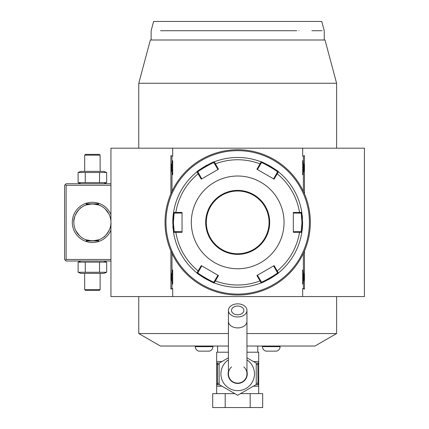 <?xml version="1.0" encoding="UTF-8"?>
<svg xmlns="http://www.w3.org/2000/svg" width="429" height="429" viewBox="0 0 429 429"><rect width="100%" height="100%" fill="white"/><g stroke="black" fill="none" stroke-linecap="round" stroke-linejoin="round"><path stroke-width="0.64" d="M336.604 83.274L336.604 148.193L336.604 83.274L138.765 83.274L150.359 39.999L325.01 39.999L336.593 83.226M138.765 148.193L138.765 83.269M228.41 346.031L160.403 346.031L138.765 333.542L138.765 296.573M336.604 296.573L336.604 333.542L314.966 346.031L246.959 346.031M138.765 333.542L228.41 333.542M246.959 333.542L336.604 333.542L329.22 337.805M321.037 342.53L314.966 346.031M150.761 340.465L146.15 337.805M257.775 352.214L257.775 346.031M217.589 352.214L217.589 346.031M255.904 362.955L258.703 363.036L258.703 352.214L246.959 352.214M228.41 352.214L216.666 352.214L216.666 363.036L218.077 363.036L216.666 363.036L216.666 384.502L217.503 383.129L219.139 383.295M231.521 391.715L237.682 395.27L256.231 384.561L237.682 395.27L219.139 384.561L230.598 391.178M256.231 363.149L246.959 357.791L256.231 363.149L256.231 384.561M228.41 357.791L219.139 363.149L228.41 357.791M219.139 384.561L219.139 363.149M246.959 371.439A9.583 9.583 0 0 1 237.682 383.44A9.583 9.583 0 0 1 228.41 371.439M231.504 366.945A9.272 9.272 0 0 0 237.682 383.129A9.272 9.272 0 0 0 243.865 366.945M246.959 321.342A9.272 6.558 0 0 1 237.682 327.901A9.272 6.558 0 0 1 228.41 321.342L228.41 373.857A9.272 9.272 0 0 0 237.682 383.129A9.272 9.272 0 0 0 246.959 373.857L246.959 310.414A9.272 6.558 0 0 0 237.682 303.855A9.272 6.558 0 0 0 228.41 310.414A9.272 6.558 0 0 0 237.682 316.972A9.272 6.558 0 0 0 246.959 310.414M237.682 306.038A6.183 4.37 180 0 1 243.865 310.414A6.183 4.37 180 0 1 237.682 314.784A6.183 4.37 180 0 1 231.504 310.414A6.183 4.37 180 0 1 237.682 306.038M216.666 393.64L216.666 384.502M258.703 393.64L258.703 384.674L255.904 384.754M250.177 393.64L262.671 393.64L262.671 407.55L250.177 407.55L250.177 393.64L240.513 393.64M225.193 393.64L225.193 407.55L212.698 407.55L212.698 393.64L234.856 393.64M225.193 407.55L250.177 407.55M258.703 384.502L257.293 384.674A1.544 0.772 90 0 0 258.006 383.74L258.703 384.502L258.703 363.207L257.867 364.58L258.006 383.74M258.006 363.969A1.544 0.772 90 0 0 257.293 363.036L258.703 363.207M257.867 383.129L256.231 383.295M256.231 364.419L257.867 364.58M219.466 384.754L216.752 384.674M216.725 384.674L218.077 384.674A1.544 0.772 -90 0 1 217.364 383.74M219.139 364.419L217.503 364.58L217.503 383.129M217.503 364.58L216.666 363.207M217.364 363.969A1.544 0.772 -90 0 1 218.077 363.036L219.466 362.955M262.457 346.031L262.457 346.653A4.639 4.639 0 0 0 265.905 351.136L276.63 351.136A4.639 4.639 0 0 0 280.078 346.653L280.078 346.031M195.292 346.031L195.292 346.653A4.639 4.639 0 0 0 198.74 351.136L209.465 351.136A4.639 4.639 0 0 0 212.913 346.653L212.913 346.031M302.67 156.172L304.467 155.663L302.67 156.172L302.67 148.193L364.425 148.193L364.425 296.573L110.945 296.573L110.945 148.193L172.699 148.193L172.699 156.172L170.903 155.663L170.903 193.79M170.903 250.976L170.903 289.103L172.699 288.594L172.699 296.573M304.467 250.976L304.467 289.103L302.67 288.594L302.67 296.573M304.467 155.663L304.467 193.79M303.373 253.4L303.373 288.594L302.67 288.594M172.699 288.594L171.997 288.594L171.997 271.133A12.521 12.521 0 0 1 172.699 269.97L172.699 284.084A12.521 12.521 0 0 1 171.997 282.925M171.997 271.133L171.997 253.4M171.997 191.366L171.997 161.84A12.521 12.521 0 0 1 172.699 160.677L172.699 174.791A12.521 12.521 0 0 1 171.997 173.632M171.997 161.84L171.997 156.172L172.699 156.172M302.67 148.193L172.699 148.193M303.373 156.172L303.373 173.632A12.521 12.521 0 0 1 302.67 174.791C304.488 170.088 304.488 165.385 302.67 160.677A12.521 12.521 0 0 1 303.373 161.84M302.67 160.677L302.67 174.791M303.373 173.632L303.373 191.366M302.67 269.97L302.67 284.084C304.488 279.381 304.488 274.678 302.67 269.97A12.521 12.521 0 0 1 303.373 271.133M303.373 282.925A12.521 12.521 0 0 1 302.67 284.084M303.373 288.594L304.467 289.103M171.997 288.594L170.903 289.103M171.997 156.172L170.903 155.663M172.699 160.677C170.881 165.385 170.881 170.088 172.699 174.791M172.699 269.97C170.881 274.678 170.881 279.381 172.699 284.084M150.359 39.999L143.683 64.913M140.24 77.762L141.876 71.659M335.146 77.831L333.531 71.809M331.74 65.111L329.735 57.642M327.504 49.303L325.01 39.999M160.569 30.727L296.723 30.727M294.476 30.727L292.165 30.727M289.725 30.727L286.518 30.727M284.148 30.727L263.642 30.727M214.865 30.727L192.894 30.727M163.186 30.727L161.669 30.727M298.89 30.722C332.432 30.727 332.432 30.727 298.89 30.722M322.131 30.727L311.862 30.727M151.131 39.999L151.131 30.727L153.614 21.45L321.755 21.45L324.238 30.727L324.238 39.999M238.717 149.748L238.422 149.742M239.757 149.769L239.371 149.759M241.742 149.85L241.43 149.834M237.682 149.737L237.682 149.737A72.646 72.646 0 0 0 165.042 222.383A72.646 72.646 0 0 0 237.682 295.029L237.682 295.029A72.646 72.646 0 0 0 310.328 222.383A72.646 72.646 0 0 0 237.682 149.737M241.264 294.938L241.742 294.916L241.264 294.938M243.061 294.83L243.458 294.798L243.061 294.83M310.226 226.287L310.242 225.96M310.103 228.148L310.129 227.751M310.301 224.453L310.312 223.933M310.328 221.696L310.323 221.343M310.312 220.822L310.301 220.302M310.124 216.918L310.097 216.607M310.103 216.618L310.129 217.015M237.167 149.737L236.652 149.748L237.167 149.737M234.105 149.828L233.628 149.85L234.105 149.828M232.309 149.936L231.912 149.968L232.309 149.936M235.612 294.996L235.998 295.007M233.628 294.916L233.939 294.932M236.652 295.018L237.167 295.023M165.267 216.618L165.24 217.015M165.154 218.334L165.127 218.806M165.068 220.313L165.058 220.833M165.042 223.069L165.047 223.423M165.058 223.943L165.068 224.464M165.127 225.97L165.154 226.442L165.127 225.97M237.682 150.665A71.718 71.718 0 0 0 165.969 222.383A71.718 71.718 0 0 0 237.682 294.101A71.718 71.718 0 0 0 309.4 222.383A71.718 71.718 0 0 0 237.682 150.665M172.887 226.308A64.918 64.918 0 0 0 173.128 229.209M261.422 282.041L260.494 280.432L260.012 280.893L256.917 275.531L274.099 265.61L277.193 270.972L276.555 271.16L277.483 272.769C278.432 273.176 261.293 283.07 261.422 282.041L261.105 282.925L260.012 280.893A62.623 62.623 0 0 1 215.358 280.893L214.875 280.432L213.948 282.041C214.087 283.076 196.943 273.182 197.887 272.769L196.965 272.941L201.271 265.61L218.452 275.531L214.264 282.925C214.479 284.014 195.946 273.321 196.965 272.941A64.918 64.918 0 0 0 196.975 272.951A64.918 64.918 0 0 1 173.541 232.368A64.918 64.918 0 0 0 173.541 232.368L172.769 222.383L173.541 212.398A64.918 64.918 0 0 1 196.589 172.126A64.918 64.918 0 0 1 196.965 171.825C195.924 171.461 214.446 160.762 214.264 161.84A64.918 64.918 0 0 0 214.248 161.846A64.918 64.918 0 0 1 260.886 161.754A64.918 64.918 0 0 1 261.105 161.84C260.891 160.752 279.424 171.444 278.405 171.825A64.918 64.918 0 0 0 278.394 171.814A64.918 64.918 0 0 1 301.828 212.398A64.918 64.918 0 0 0 301.828 212.398L302.601 222.383L301.828 232.368A64.918 64.918 0 0 0 301.828 232.357A64.918 64.918 0 0 1 278.593 272.79A64.918 64.918 0 0 1 278.405 272.941A64.918 64.918 0 0 0 278.405 272.941C279.445 273.305 260.923 284.003 261.105 282.925A64.918 64.918 0 0 1 214.264 282.925A64.918 64.918 0 0 0 261.122 282.92M197.179 273.112A64.918 64.918 0 0 0 200.708 275.74M201.131 276.029A64.918 64.918 0 0 0 201.571 276.33A64.918 64.918 0 0 0 202.499 276.936M202.976 277.241A64.918 64.918 0 0 0 207.556 279.885M208.06 280.142A64.918 64.918 0 0 0 208.805 280.523M267.835 279.874A64.918 64.918 0 0 0 272.41 277.231M272.887 276.925A64.918 64.918 0 0 0 273.359 276.619M273.38 276.603A64.918 64.918 0 0 0 274.254 276.019M274.678 275.729A64.918 64.918 0 0 0 278.013 273.257M301.877 232.068A64.918 64.918 0 0 0 302.279 228.85M302.279 228.818A64.918 64.918 0 0 0 302.504 225.917M302.509 225.804A64.918 64.918 0 0 0 302.563 224.683M302.579 224.11A64.918 64.918 0 0 0 302.59 223.536M302.601 222.957A64.918 64.918 0 0 0 302.601 222.383L301.984 222.383L301.217 231.655L293.329 231.73M299.362 231.655L299.522 232.298L301.828 232.368L301.217 231.655M277.483 171.997L276.555 173.606L277.193 173.788L274.099 179.156L256.917 169.235L260.012 163.873L260.494 164.334L261.422 162.725C261.282 161.69 278.426 171.579 277.483 171.997L278.405 171.825L277.193 173.788A62.623 62.623 0 0 1 299.522 212.468L293.329 212.462L293.329 232.303L299.522 232.298A62.623 62.623 0 0 1 277.193 270.972L278.405 272.941L277.483 272.769L278.593 272.79M214.264 282.925L213.948 282.041L214.709 283.097M173.616 232.845L174.153 231.655L173.541 232.368L175.847 232.298L176.008 231.655L174.153 231.655L173.386 222.383L174.153 213.111L173.541 212.398A64.918 64.918 0 0 0 173.536 212.409L182.041 212.462L182.041 232.303L175.847 232.298A62.623 62.623 0 0 0 198.177 270.972L198.815 271.16L201.759 265.894M197.887 272.769L198.815 271.16M302.483 218.458A64.918 64.918 0 0 0 302.241 215.551M278.19 171.654A64.918 64.918 0 0 0 274.662 169.026M274.238 168.736A64.918 64.918 0 0 0 272.871 167.83M272.394 167.524A64.918 64.918 0 0 0 267.814 164.881M267.31 164.618A64.918 64.918 0 0 0 266.565 164.243M261.122 161.846A64.918 64.918 0 0 0 261.105 161.84L261.422 162.725L260.886 161.754M207.534 164.892A64.918 64.918 0 0 0 202.96 167.535M202.477 167.841A64.918 64.918 0 0 0 202.011 168.147M201.989 168.163A64.918 64.918 0 0 0 201.115 168.747M200.692 169.037A64.918 64.918 0 0 0 197.356 171.509M213.948 162.725L214.264 161.84L218.452 169.235L201.271 179.156L196.965 171.825A64.918 64.918 0 0 0 196.965 171.825L197.887 171.997C196.938 171.589 214.076 161.695 213.948 162.725L217.959 169.519M176.008 213.111L175.847 212.468A62.623 62.623 0 0 1 198.177 173.788L198.815 173.606L197.887 171.997L196.589 172.126A64.918 64.918 0 0 0 173.616 211.921L174.153 213.111L182.041 213.036M173.493 212.698A64.918 64.918 0 0 0 173.091 215.916M173.085 215.948A64.918 64.918 0 0 0 172.866 218.849M172.86 218.962A64.918 64.918 0 0 0 172.807 220.082M172.79 220.651A64.918 64.918 0 0 0 172.78 221.23M172.769 221.809A64.918 64.918 0 0 0 172.769 222.383L173.386 222.383M261.105 161.84L260.012 163.873A62.623 62.623 0 0 0 215.358 163.873L214.875 164.334M293.329 213.036L299.362 213.111L299.522 212.468L301.828 212.398L301.217 213.111L301.984 222.383M299.362 213.111L301.217 213.111L301.791 212.157M191.318 222.383A46.37 46.37 0 0 0 237.682 268.752A46.37 46.37 0 0 0 284.052 222.383A46.37 46.37 0 0 0 237.682 176.013A46.37 46.37 0 0 0 191.318 222.383M273.611 265.894L276.555 271.16M260.494 280.432L257.411 275.246M217.959 275.246L214.875 280.432M182.041 231.73L176.008 231.655M198.815 173.606L201.759 178.872M257.411 169.519L260.494 164.334M276.555 173.606L273.611 178.872M269.063 222.383A31.376 31.376 0 0 0 237.682 191.007A31.376 31.376 0 0 0 206.306 222.383A31.376 31.376 0 0 0 237.682 253.759A31.376 31.376 0 0 0 269.063 222.383M65.347 184.513L66.12 185.285L66.12 259.481L65.347 260.253L64.575 259.481L64.575 185.285L66.12 183.741L110.945 183.741M66.12 185.285L110.945 185.285M66.12 259.481L110.945 259.481M110.945 230.11A20.093 20.093 0 0 1 72.303 222.383A20.093 20.093 0 0 1 110.945 214.656M65.347 260.253L66.12 261.025L110.945 261.025M73.885 223.595L73.938 224.206L73.885 223.595A18.549 18.549 0 0 1 73.858 222.989M79.638 235.848L75.879 230.823A18.549 18.549 0 0 1 75.595 230.239L75.086 229.048A18.549 18.549 0 0 1 74.866 228.448L74.496 227.241A18.549 18.549 0 0 1 74.34 226.635L74.029 224.978M75.241 229.44L75.407 229.826M76.142 231.317L76.298 231.596M76.603 232.11L76.786 232.4M81.065 237.065L80.384 236.518M73.852 222.892L73.847 222.383C72.807 215.449 81.317 206.639 81.06 207.7C81.757 206.317 72.801 215.154 73.847 222.383A18.549 18.549 0 0 1 92.396 203.834A18.549 18.549 0 0 1 110.945 222.383L110.939 221.943M77.874 210.843L77.531 211.288A18.549 18.549 0 0 1 77.585 211.213M77.14 211.835L76.786 212.366M76.394 212.999L76.105 213.519M75.858 213.991L75.676 214.355M75.483 214.763L75.247 215.31M75.027 215.878L74.882 216.28M74.775 216.591L74.078 219.46M74.056 219.594L73.911 220.855M110.682 219.299A18.549 18.549 0 0 0 110.607 218.865M104.81 208.607A18.549 18.549 0 0 0 95.833 204.156M95.152 204.043A18.549 18.549 0 0 0 94.798 203.989M93.704 203.882A18.549 18.549 0 0 0 93.334 203.861M93.007 203.845A18.549 18.549 0 0 0 91.785 203.845M91.457 203.861A18.549 18.549 0 0 0 91.082 203.882M89.988 203.989A18.549 18.549 0 0 0 89.634 204.043M88.953 204.156A18.549 18.549 0 0 0 88.626 204.22M88.358 204.279A18.549 18.549 0 0 0 79.976 208.607M76.512 212.8A18.549 18.549 0 0 0 76.185 213.369M75.879 213.942A18.549 18.549 0 0 0 75.595 214.527M75.086 215.717A18.549 18.549 0 0 0 74.866 216.318M74.496 217.524A18.549 18.549 0 0 0 74.34 218.13M110.902 221.171L110.854 220.56L110.902 221.171M110.784 219.954L110.446 218.13L110.784 219.954M110.296 217.524L109.921 216.318L110.296 217.524M109.701 215.717L109.197 214.527L109.701 215.717M105.18 208.944L108.912 213.942L105.405 209.164M103.727 207.7L104.349 208.199M110.934 221.873L110.945 222.383A18.549 18.549 0 0 1 92.396 240.932A18.549 18.549 0 0 1 73.847 222.383M85.902 205.008C85.51 203.721 99.281 203.721 98.885 205.008L92.401 203.834L85.902 205.008M110.945 222.383C111.98 229.317 103.475 238.127 103.727 237.065C103.03 238.449 111.985 229.612 110.945 222.383M108.006 232.4L108.365 231.81M108.666 231.29L108.934 230.775M109.197 230.244L109.197 230.239A18.549 18.549 0 0 1 108.912 230.823M109.572 229.376L109.727 228.984M109.915 228.464L110.108 227.879M110.677 225.504L110.693 225.418A18.549 18.549 0 0 1 110.58 226.029M110.805 224.63L110.87 224.002M73.938 224.206A18.549 18.549 0 0 0 74.008 224.812M74.104 225.466A18.549 18.549 0 0 0 74.206 226.029M76.185 231.397A18.549 18.549 0 0 0 76.512 231.966M78.7 234.888A18.549 18.549 0 0 0 79.108 235.323M79.37 235.591A18.549 18.549 0 0 0 85.902 239.757L92.391 240.932L98.885 239.757A18.549 18.549 0 0 0 105.116 235.88M88.626 240.546A18.549 18.549 0 0 0 88.953 240.61M89.634 240.723A18.549 18.549 0 0 0 89.988 240.776M91.082 240.883A18.549 18.549 0 0 0 91.457 240.905M91.785 240.921A18.549 18.549 0 0 0 93.007 240.921M93.334 240.905A18.549 18.549 0 0 0 93.704 240.883M94.798 240.776A18.549 18.549 0 0 0 95.152 240.723M95.833 240.61A18.549 18.549 0 0 0 96.16 240.546M105.743 235.258A18.549 18.549 0 0 0 106.092 234.888M108.274 231.96A18.549 18.549 0 0 0 108.601 231.397M109.701 229.048A18.549 18.549 0 0 0 109.921 228.448M110.296 227.241A18.549 18.549 0 0 0 110.446 226.635M110.784 224.812A18.549 18.549 0 0 0 110.854 224.206M110.902 223.595A18.549 18.549 0 0 0 110.934 222.989M98.885 239.757C99.281 241.039 85.51 241.039 85.902 239.757M98.579 240.932L86.213 240.932L98.579 240.932M86.213 203.834L98.579 203.834L86.213 203.834M78.116 272.265L106.671 272.265L103.893 273.391L80.899 273.391L78.116 272.265L78.116 262.146L106.671 262.146L103.893 261.025M78.116 262.146L80.899 261.025M105.223 272.753L106.671 272.265L106.671 262.146L105.223 261.663M85.258 272.265L85.258 262.146M99.533 272.265L99.533 262.146M100.123 289.618L84.669 289.618L85.441 290.39L99.351 290.39L100.123 289.618L100.123 273.391M84.669 289.618L84.669 273.391M80.899 183.741L78.116 182.62L106.671 182.62L105.223 183.103M103.893 183.741L106.671 182.62L106.671 172.501L105.223 172.013M99.533 172.501L106.671 172.501L103.893 171.375L80.899 171.375L78.116 172.501L99.533 172.501L99.533 182.62M85.258 182.62L85.258 172.501M78.116 182.62L78.116 172.501M84.669 155.148L100.123 155.148L99.351 154.376L85.441 154.376L84.669 155.148L84.669 171.375M100.123 155.148L100.123 171.375M222.007 361.491L216.666 361.491M258.703 361.491L253.362 361.491M228.41 359.872A16.779 16.779 0 0 0 237.682 390.637A16.779 16.779 0 0 0 246.959 359.872M222.007 386.218L216.666 386.218M258.703 386.218L253.362 386.218M262.457 346.653L280.078 346.653M195.292 346.653L212.913 346.653M205.689 222.383A31.993 31.993 0 0 0 237.682 254.376A31.993 31.993 0 0 0 269.68 222.383A31.993 31.993 0 0 0 237.682 190.39A31.993 31.993 0 0 0 205.689 222.383M228.41 321.342L228.41 310.414M214.264 161.84L214.709 161.669"/></g></svg>
